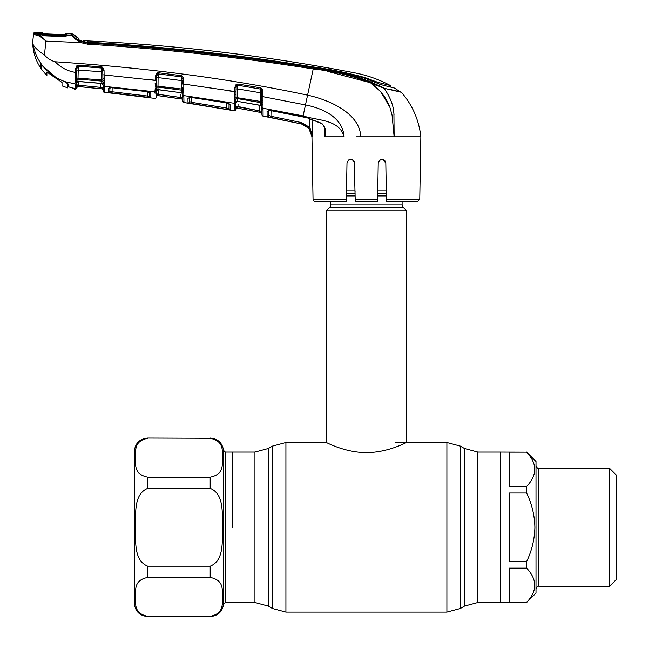 <?xml version="1.0" encoding="UTF-8"?>
<svg xmlns="http://www.w3.org/2000/svg" width="649" height="649" viewBox="0 0 649 649"><rect width="100%" height="100%" fill="white"/><g stroke="black" fill="none" stroke-linecap="round" stroke-linejoin="round"><path stroke-width="0.97" d="M232.52 527.296L232.52 452.093L232.52 527.296M526.615 493.037L509.214 493.037L509.214 561.547L526.615 561.547C531.856 550.701 534.606 539.287 534.873 527.296C534.606 515.314 531.856 503.9 526.615 493.037L526.615 486.45C537.429 475.076 537.429 463.654 526.615 452.191L500.29 452.093L500.29 602.491L500.29 452.093L477.859 452.093L464.473 448.508L460.279 446.09L446.893 442.504L395.411 442.504M402.104 201.506L402.104 204.857L330.698 204.857L330.698 201.506M402.104 204.857A3.57 3.57 0 0 0 403.151 207.38L329.651 207.38A3.57 3.57 0 0 0 330.698 204.857M403.151 207.38L406.566 210.795L406.566 442.504C406.826 442.107 388.248 452.661 366.369 452.621C344.643 452.669 325.976 442.115 326.236 442.504L285.917 442.504L272.523 446.09L272.523 608.502L285.917 612.088L285.917 442.504M329.651 207.38L326.236 210.795L326.236 442.504M406.566 210.795L326.236 210.795M386.285 189.987L377.759 189.987M355.044 189.987L346.517 189.987M147.729 616.315L210.203 616.315C224.724 613.402 221.731 603.351 222.826 596.877C221.707 590.412 224.814 580.401 210.203 577.407L147.729 577.407C133.207 580.32 136.201 590.379 135.106 596.845C136.225 603.319 133.118 613.321 147.729 616.315L147.729 616.55C139.592 615.755 135.13 611.293 134.335 603.164L134.335 451.428C135.13 443.291 139.592 438.829 147.729 438.034L210.203 438.27C224.814 441.263 221.707 451.274 222.826 457.74C221.731 464.213 224.724 474.265 210.203 477.177L147.729 477.177C133.118 474.184 136.225 464.181 135.106 457.707C136.201 451.242 133.207 441.182 147.729 438.27M147.729 566.196C133.134 560.257 136.217 540.171 135.106 527.296C136.209 514.446 133.134 494.327 147.729 488.389L210.203 488.389C224.797 494.327 221.715 514.422 222.826 527.296C221.715 540.146 224.797 560.257 210.203 566.196L147.729 566.196L147.729 577.407M526.615 452.191L509.214 452.191L509.214 486.45L526.615 486.45M526.615 602.394C537.429 591.02 537.429 579.598 526.615 568.143L509.214 568.143L509.214 602.394L526.615 602.491L535.993 593.121L535.993 461.471L526.615 452.093M609.622 468.383L616.323 475.076L616.323 579.508L609.622 586.201L609.622 468.383L538.67 468.383L538.67 586.201C537.972 585.682 537.08 586.574 535.993 588.878M526.615 568.143L526.615 561.547M112.147 87.793L112.082 91.76L147.38 96.02L147.307 91.687L147.38 96.02L149.611 96.32L149.684 92.012L149.862 92.531L147.128 91.598L150.852 93.261L149.789 92.304M109.916 87.777L109.851 91.193L109.916 87.777M78.87 81.514L78.805 85.238L103.061 87.599L103.037 86.244L103.118 90.982L102.98 82.861A1.339 1.014 -1 0 0 104.189 83.851L104.311 92.288L154.835 98.38A1.339 1.339 122.8 0 0 156.352 97.074L156.441 91.89L156.409 93.707L158.632 94.365L182.75 97.837L181.655 98.964L180.333 98.778L180.463 94.3M156.482 89.505L156.441 91.89A1.339 1.274 1 0 1 154.924 93.132L154.941 92.19M154.965 90.917L154.949 91.825A1.339 1.257 1 0 0 156.466 90.6L156.474 89.781A1.339 1.168 1 0 1 154.965 90.917L155.314 88.061A1.339 0.876 16.6 0 0 156.652 87.753L156.474 89.781M156.766 73.102L156.669 86.017L181.331 89.002L181.185 80.533L158.096 77.596L157.975 89.603L156.458 90.99M156.539 86.171L156.506 87.899M156.441 91.89L156.352 96.985A1.339 1.339 1 0 1 154.835 98.283L154.835 98.38M156.458 90.836A1.339 1.266 -179 0 1 157.975 89.603L158.461 89.659M158.421 89.651L180.097 92.596L157.869 89.676M180.089 92.523L181.809 93.018L182.694 94.381L182.637 91.168M182.377 76.452L182.369 76.03M156.669 86.017A1.339 0.698 -13.4 0 1 155.322 86.682L155.152 83.397A1.339 0.414 1 0 0 156.596 83.007L156.644 80.306L156.596 83.007M182.669 93.067L182.685 94.056A1.339 1.257 179 0 0 181.542 92.831L181.493 90.146A1.339 1.225 179 0 1 182.612 91.095L182.58 87.704A1.339 0.511 179 0 0 183.797 88.191L183.74 89.676A1.339 0.665 -175.1 0 1 182.572 89.059L181.331 89.002L181.493 90.146L158.015 87.104A1.339 1.233 -179 0 0 156.652 87.753M158.713 89.765L158.453 95.671L180.333 98.778L157.869 95.59L156.409 93.707L157.869 95.638L181.655 99.021A1.339 1.339 179 0 1 182.799 100.319L182.799 100.262A1.339 1.339 -1 0 0 181.655 98.964L182.75 97.837L182.694 94.381A1.339 1.257 -1 0 0 183.837 95.598L183.951 102.526L234.151 110.744L234.289 103.28L183.837 95.598L183.813 92.734A1.339 0.965 179 0 1 182.645 91.801L182.653 91.988M156.352 96.888A1.339 1.339 1 0 1 157.869 95.59L157.869 95.638A1.339 1.339 1 0 0 156.352 96.944M180.519 97.472L158.632 94.365L158.689 91.185M182.807 101.13L182.807 101.13A1.339 1.339 -1 0 0 183.951 102.428M182.645 91.801L182.612 91.095A1.339 0.844 172.3 0 0 183.756 91.687L183.74 89.676M182.815 101.22A1.339 1.339 -1 0 0 183.951 102.526L182.815 101.22M183.927 100.838L183.862 97.228M156.685 77.685L158.096 77.596L158.234 73.921L181.249 76.842L158.234 73.921A1.339 1.217 -179 0 0 157.545 74.01L156.709 76.347L155.306 76.436L156.944 72.996L157.545 74.01L158.242 73.84L158.34 72.745L181.363 75.649L181.249 76.744M77.985 66.247L76.858 68.632L75.471 68.729L77.702 65.151L77.985 66.247A1.339 1.233 -179 0 1 78.31 66.23L101.52 68.023A1.339 1.233 179 0 1 102.015 68.153L102.753 70.076L102.899 78.391L102.834 74.789L155.233 80.395L155.306 76.436M182.45 80.614L181.185 80.533L181.249 76.842A1.339 1.217 179 0 1 181.866 77.061L182.515 84.005L183.781 84.086L183.797 88.191M156.944 72.996L158.34 72.745M181.363 75.649L182.596 76.193L181.866 77.061M182.596 76.193L183.691 78.918L182.418 78.829M183.691 78.918L183.781 84.086L236.033 91.696L236.066 97.496L260.484 101.447L260.338 92.758L237.485 88.905L237.404 101.325L260.76 105.511L260.703 102.607L237.453 98.607A1.339 1.217 -179 0 0 236.049 99.24L235.725 109.454A1.339 1.339 -179 0 1 234.151 110.744M234.289 103.653L234.703 87.688L236.106 87.607L236.009 93.026M191.382 97.472L226.477 102.883L230.184 104.773L230.095 109.827L226.525 109.365L188.007 102.923L187.934 98.137L191.382 97.472L226.501 102.891M226.477 102.883L229.211 103.978L229.073 103.524M229.138 103.921A1.339 1.274 1 0 0 230.184 104.773L229.121 103.718M191.39 97.553L189.11 97.61L189.467 96.888L189.549 101.625L189.622 97.496L189.549 101.625L191.771 102.339L226.752 108.067L226.663 102.996M191.771 102.339L191.853 97.618L191.577 103.637M230.095 109.827A1.339 1.339 1 0 1 228.983 108.537L226.752 108.067L228.983 108.537L229.073 103.54M226.752 108.067L226.525 109.365M189.346 97.407A1.339 1.274 -1 0 1 187.934 98.137L188.007 102.923A1.339 1.339 -1 0 0 189.549 101.625M234.305 102.769A1.339 1.201 1 0 0 235.863 101.617L235.871 100.806M234.687 99.524A1.339 0.876 16.3 0 0 236.049 99.24L236.066 97.496A1.339 0.69 -13.4 0 1 234.695 98.153L234.532 94.851L235.985 94.47M235.847 102.534A1.339 1.257 -179 0 1 237.404 101.325L237.818 101.39M262.967 105.081A1.339 0.925 179 0 1 261.815 104.181L261.79 103.58A1.339 1.217 -1 0 0 260.703 102.607L260.484 101.447L261.75 101.504L261.685 96.604L261.75 100.238A1.339 0.495 179 0 0 262.967 100.709L263.088 116.114L301.387 123.943C307.894 125.776 311.423 130.06 311.958 136.801L308.916 128.388L301.396 123.902L270.698 117.558L270.957 116.268L301.68 122.62L309.938 127.553L312.299 136.801L312.023 119.319M236.082 88.978L237.485 88.905L237.68 85.222L260.46 89.075L237.68 85.222A1.339 1.209 -179 0 0 236.828 85.352L236.106 87.704M261.62 92.839L260.338 92.758L260.46 89.075A1.339 1.201 -1 0 1 261.109 89.343L260.46 88.937L260.622 87.85L261.92 88.524L261.109 89.343L261.588 91.071L262.869 91.152L262.967 96.677L261.685 96.604L261.588 91.071M261.863 106.72A1.339 1.249 -1 0 0 260.76 105.511L261.847 105.892M263.088 116.114A1.339 1.339 -107.7 0 1 262.001 114.824L261.823 104.367M237.785 101.382L259.284 105.122M259.259 105.114L261.068 105.746L261.863 106.939M234.703 87.688L236.122 84.394L236.828 85.352L237.68 85.108L237.834 84.013L260.622 87.85M236.122 84.394L237.834 84.013M261.92 88.524L262.869 91.152M327.721 71.406L370.328 82.699C352.042 75.649 333.002 71.082 313.216 68.972L305.476 104.919L262.967 96.677L262.967 100.709M301.387 123.943L267.145 116.706L267.072 111.182L270.56 110.565L302.921 116.804L305.476 104.919C322.22 108.196 342.867 117.128 344.075 136.801C339.354 119.1 317.434 120.738 303.115 115.903L262.975 108.229A1.339 1.241 179 0 1 261.872 107.028L261.896 108.594A1.339 1.266 179 0 0 262.999 109.811L263.007 110.476M34.868 33.269L37.123 33.797L36.182 33.48L36.19 32.474A1896.694 1896.694 0 0 0 34.949 32.45L34.868 33.269A1.339 1.339 -174 0 0 33.505 34.47L32.677 42.323L32.994 44.27C34.575 47.458 38.405 51.036 44.481 54.995C47.361 58.386 50.93 60.649 55.181 61.777C147.339 67.82 231.474 78.943 307.577 95.16C329.83 99.946 360.154 113.664 360.714 136.801L356.139 136.801M302.921 116.804L307.261 117.818L321.669 123.342C325.571 127.107 326.609 131.593 324.784 136.785L324.411 127.253L324.776 136.801L344.075 136.801M324.784 136.785L325.076 130.96M270.56 110.565L307.261 117.818L321.596 123.545C322.099 123.399 323.064 124.722 324.5 127.52L325.076 131.017M268.645 109.957L268.743 115.417L270.957 116.268L271.055 110.744M268.54 110.435A1.339 1.266 -1 0 1 267.072 111.182L267.145 116.706A1.339 1.339 -1 0 0 268.743 115.417L268.824 110.541M308.916 128.388L309.938 127.553L309.8 118.621M262.918 102.088A1.339 0.641 -176.1 0 1 261.75 101.504L261.79 103.58A1.339 0.819 173.5 0 0 262.926 104.197M262.001 114.735A1.339 1.339 179 0 0 263.088 116.025L263.08 115.798M263.064 114.427L263.056 113.737M260.898 112.512L237.299 108.132L260.898 112.512L262.001 114.581M228.846 90.828L234.63 91.777L234.532 94.851M353.445 160.206L354.573 162.834C352.009 157.999 349.487 157.999 346.996 162.834L346.323 201.506L315.276 201.506A2.231 2.231 0 0 1 313.045 199.316L311.95 136.598M419.757 199.316L417.526 201.506L386.488 201.506L386.447 199.316L419.757 199.316L420.852 136.801L360.714 136.801M382.026 159.11L385.814 162.834L384.679 160.206M301.428 123.91L305.557 125.533M312.218 135.657L309.938 127.553M385.49 161.374L385.814 162.834C383.324 157.999 380.793 157.999 378.237 162.834L377.564 201.401M386.447 199.316L385.814 162.834M377.621 197.913L377.677 194.757M377.726 192.023L377.734 191.333M377.556 201.506L355.246 201.506L354.249 161.374M350.752 159.11L348.164 160.165M346.996 162.834L346.323 201.506M355.068 191.333L355.084 192.023M398.875 91.712L401.423 92.304C412.48 105.13 418.954 119.968 420.852 136.801L394.13 136.801L392.061 115.092L389.871 107.207C386.09 97.326 379.576 89.156 370.328 82.699L377.572 85.903M394.121 136.744L393.692 129.954M389.952 107.418L381.198 92.434M379.584 90.617L370.944 83.121M78.74 38.469L78.821 39.776L82.301 41.536L87.834 42.583L87.769 43.102C163.345 47.848 238.54 56.139 313.353 67.991L313.216 68.972L316.29 69.475M394.446 88.045L400.376 91.89M398.47 91.436L397.034 91.087M391.266 89.716L401.163 92.077L384.062 88.28L370.328 82.699L370.66 81.863L383.835 87.948L386.285 91.46M78.756 39.922L83.445 41.625L83.47 40.246L88.045 40.944A22.317 22.317 0 0 1 83.47 40.246L83.551 41.447L87.81 42.583C163.394 47.126 238.556 55.4 313.313 67.407C331.128 69.735 348.578 73.451 365.663 78.553L380.817 84.63L395.087 88.207M379.762 84.329L385.676 85.838L379.762 84.329M389.789 85.376L390.341 85.514L390.373 87.055L390.341 85.514C379.162 79.511 367.342 75.3 354.889 72.891A1889.993 1889.993 0 0 0 88.045 40.944L87.883 42.177C163.426 46.55 238.548 54.808 313.248 66.944C330.958 69.386 348.375 72.98 365.509 77.726L373.07 80.622L373.07 81.579M83.47 40.246L83.543 41.901L84.597 41.739M79.373 40.214A23.656 23.656 0 0 0 83.445 41.625L83.47 41.885M378.075 83.729L378.059 82.382L390.341 85.514L390.373 87.055M378.059 82.382L373.07 80.622M313.353 67.991C333.221 70.124 352.318 74.749 370.66 81.863M78.732 38.413L72.972 34.064L78.732 38.413A22.317 22.317 0 0 1 73.288 34.389L72.972 35.492C73.467 37.001 76.168 39.037 81.06 41.593L87.769 43.102L87.664 44.173L80.541 42.558L87.664 44.173C163.232 48.878 238.41 57.144 313.216 68.972M73.629 37.447L80.541 42.558C75.219 39.354 72.396 36.863 72.055 35.078L72.964 35.379A1.339 1.282 -54.9 0 0 72.055 34.981L71.487 35.054L72.055 34.973M71.212 35.784L71.179 34.665L71.212 35.784M74.335 37.236L73.004 35.606M72.964 35.379L73.288 34.389A1.339 1.339 135.2 0 0 71.187 34.657M385.514 88.613L396.717 91.209M35.411 34.892L36.579 33.78C39.394 34.389 42.485 36.839 45.86 41.138C41.998 37.382 38.518 35.306 35.411 34.892L33.505 34.47L33.594 33.651L32.677 42.323L32.994 44.27C34.575 47.458 38.405 51.036 44.481 54.995L45.86 41.138L80.541 42.558L81.06 41.593M71.487 35.054L63.367 36.555L45.073 35.865L37.123 33.797L45.114 35.565L63.383 36.255L71.487 35.054L70.4 35.719M37.326 33.148L37.309 34.146L37.326 33.148M36.19 32.474L36.182 33.48L38.153 34.454M34.949 32.45A1.339 1.339 0 0 0 33.594 33.651M393.765 112.277L394.016 114.849M384.062 88.28C390.252 97.099 393.537 105.617 393.927 113.835L394.13 136.801M32.677 42.323C32.904 51.79 35.63 60.471 40.863 68.364L40.863 64.081L42.55 65.703C37.634 59.319 34.454 52.18 32.994 44.27M75.471 80.135L75.495 78.74A1.339 0.714 -13.7 0 0 76.817 78.067L76.801 79.819A1.339 0.892 17.2 0 1 75.471 80.135L75.138 82.707A1.339 1.152 1 0 0 76.631 81.587L76.525 87.842M45.195 68.607L42.55 65.703L45.195 68.607C50.346 74.181 56.431 78.334 63.456 81.068L68.048 83.891L68.048 86.715L74.294 88.515L74.335 89.27L75.016 89.359L76.517 88.053L75.016 89.359L75.114 83.908L64.754 81.604M103.013 84.897L101.804 83.486L101.755 81.076L78.091 79.146A1.339 1.249 -179 0 0 76.801 79.819L76.614 82.658A1.339 1.274 -179 0 1 78.058 81.409L78.691 81.441M75.495 78.74L75.316 75.568A1.339 0.438 1 0 0 76.744 75.154L76.817 78.067L101.65 79.949L101.52 68.023M76.915 65.468L76.793 72.29L75.406 72.388L75.471 68.729M75.316 75.568L75.406 72.388C67.464 71.122 60.722 67.585 55.181 61.777M76.793 72.29L76.744 75.154M78.31 66.23L77.937 81.474L101.804 83.486A1.339 1.274 179 0 1 103.013 84.727M76.833 70.035L102.785 71.812L102.704 67.261M102.98 83.04L102.915 81.977A1.339 1.241 179 0 0 101.755 81.076L101.65 79.949L102.883 80.014L102.899 78.391A1.339 0.519 -1 0 0 104.148 78.886L104.189 83.851M104.091 82.528A1.339 0.868 -9.9 0 1 102.915 81.977L102.883 80.014A1.339 0.706 6.9 0 0 104.075 80.663M102.753 70.076L104.035 70.173L104.148 78.886M78.667 81.441L100.481 83.283M76.639 80.987L76.614 82.658A1.339 1.274 1 0 1 75.114 83.908M103.102 90.138A1.339 1.339 -1 0 0 101.909 88.832L100.692 88.71L100.757 83.38M76.541 86.633L76.525 87.793A1.339 1.339 -179 0 1 77.985 86.479L76.574 84.751L78.805 85.238L78.683 86.552L100.692 88.71L77.985 86.52L101.909 88.889L103.102 90.203L101.909 88.889L103.061 87.599M73.183 87.972L74.335 89.27L73.183 87.972M73.629 88.207A1.339 1.33 -1 0 0 74.294 88.515L74.335 89.27L75.657 89.278M71.528 87.615L68.104 86.731M77.702 65.151L101.593 66.871L102.566 67.18L104.035 70.173M101.593 66.871L101.52 67.975L102.015 68.153L102.566 67.18M101.52 67.975L78.31 66.214L78.359 65.103M154.949 91.825L104.221 86.341A1.339 1.266 -1 0 1 103.013 85.108M149.716 92.272A1.339 1.282 -179 0 0 150.852 93.261L150.779 97.618L108.367 92.499L108.31 88.426L111.766 87.688L147.128 91.598M150.779 97.618A1.339 1.339 -179 0 1 149.611 96.32L149.546 92.328M147.38 96.02L147.209 97.326M108.367 92.499A1.339 1.339 178.9 0 0 109.851 91.193L112.082 91.76L111.936 93.067M109.657 87.712A1.339 1.282 179.1 0 1 108.31 88.426M111.766 87.688L147.136 91.671M103.118 90.982A1.339 1.339 -1 0 0 104.311 92.288L127.253 94.884L104.311 92.288L103.134 91.16M104.116 74.886L109.989 75.446M149.465 79.705L156.644 80.306M100.83 87.404L78.805 85.238M78.813 84.516L78.862 82.05M76.525 87.72L76.736 87.128M77.985 86.479L77.044 85.522M183.781 84.086L189.678 84.905M260.898 112.455L261.945 111.425L260.898 112.455A1.339 1.339 179 0 1 261.985 113.745M235.774 106.736L235.822 103.58L235.782 106.079L237.299 108.091A1.339 1.339 1 0 0 235.725 109.381L235.782 106.079L259.714 110.898L238.005 106.882L237.777 108.172L259.462 112.196L259.714 110.898L261.945 111.425M237.299 108.132L235.725 109.43M238.053 104.043L238.005 106.882M259.714 110.898L259.616 105.276M235.822 103.58L235.822 103.58A1.339 1.266 1 0 1 234.265 104.805L234.151 110.663A1.339 1.339 1 0 0 235.725 109.365L235.725 109.365M62.02 82.423L62.02 85.871L62.02 82.423L46.882 72.015L46.882 75.673L46.882 72.015M41.171 64.502L41.171 68.826L41.171 64.502L45.252 68.802L56.179 77.669L43.142 66.458M67.731 87.631L67.731 83.356L67.731 86.033L67.731 83.356L63.837 81.222M45.13 35.565L45.122 34.778L63.383 35.468L63.391 36.255M56.179 77.669L63.837 81.352M68.048 85.433L67.731 86.033M67.731 86.861L68.048 86.057M70.376 34.9L63.383 35.468M45.122 34.778L37.601 33.505L37.626 32.507A1896.694 1896.694 0 0 1 42.209 32.604L42.201 32.653M37.626 32.507L37.845 33.926L37.18 33.967M38.924 33.845L71.195 35.07M65.403 35.208L65.411 34.008L66.62 33.342L66.612 34.543L64.121 34.64L66.076 34.648A1.339 1.339 4.3 0 1 66.612 34.543L66.62 33.342A1896.694 1896.694 0 0 1 71.179 33.513L71.187 34.673M42.615 33.78L64.121 34.64L44.562 33.926L42.209 33.683L42.209 32.604L43.337 33.277L43.329 34.348M42.704 33.797A1.339 1.339 175.7 0 0 42.209 33.683M43.337 33.277L43.686 33.886M64.121 34.64L65.038 34.665L65.411 34.008M41.171 68.826L46.882 75.673M62.02 85.871L67.731 87.883M268.337 448.508L254.943 452.093L254.943 602.491L268.337 606.077L268.337 448.508L272.523 446.09M526.615 602.491L477.859 602.491L464.473 606.077L460.279 608.502L446.893 612.088L446.893 442.504M460.279 608.502L460.279 446.09M464.473 606.077L464.473 448.508M477.859 602.491L477.859 452.093M386.342 193.41L377.702 193.41M355.1 193.41L346.461 193.41M386.39 195.933L377.653 195.933M355.149 195.933L346.42 195.933M147.729 616.55L210.203 616.55C217.886 615.885 222.331 611.756 223.556 604.146L223.556 450.438L225.341 452.093L225.341 602.491L254.943 602.491M210.203 577.407L210.203 566.196M147.729 477.177L147.729 488.389M210.203 488.389L210.203 477.177M210.203 438.27L147.729 438.034M157.869 95.638L181.655 98.964M182.718 95.76L182.718 95.76A1.339 1.274 -1 0 0 183.862 96.993M234.289 103.28A1.339 1.249 1 0 0 235.855 102.071M301.396 123.902L301.68 122.62M355.206 199.316L377.596 199.316M313.045 199.316L346.355 199.316M313.248 67.399L313.248 66.944L313.248 67.399M365.517 78.497L365.509 77.726M103.037 86.244L103.037 86.244A1.339 1.282 -1 0 0 104.238 87.493M103.118 90.884L103.118 90.884A1.339 1.339 -1 0 0 104.311 92.19M254.943 452.093L225.341 452.093M446.893 612.088L285.917 612.088M268.337 606.077L272.523 608.502M223.556 604.146L225.341 602.491M223.556 450.438C222.331 442.837 217.886 438.7 210.203 438.034M609.622 586.201L538.67 586.201M538.67 468.383C537.972 468.903 537.08 468.01 535.993 465.706M183.951 102.526L191.074 103.605L183.951 102.526M237.331 101.398L235.838 102.704M268.645 109.941L268.297 110.646L270.552 110.655M37.342 33.813L36.823 33.691M102.031 83.632L100.49 83.356M77.937 81.474L76.606 82.796M109.786 87.169L109.43 87.907L111.774 87.753M104.311 92.288L103.556 91.947M93.391 88.013L97.934 88.475M77.985 86.52L76.525 87.834M43.913 33.894L44.319 33.918"/></g></svg>
